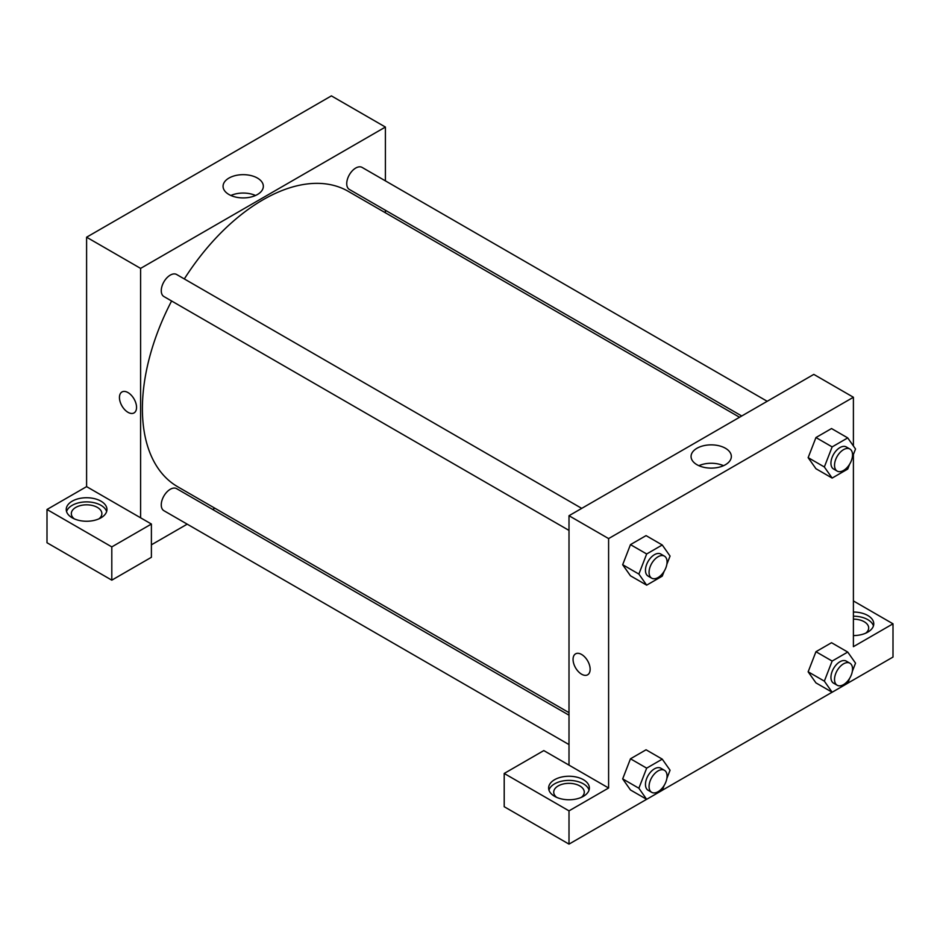 <?xml version="1.0" encoding="UTF-8"?>
<svg xmlns="http://www.w3.org/2000/svg" width="940" height="940" viewBox="0 0 940 940"><rect width="100%" height="100%" fill="white"/><g stroke="black" fill="none" stroke-linecap="round" stroke-linejoin="round"><path stroke-width="1.41" d="M47 509.492L47 542.744L111.801 580.156L111.801 546.904L47 509.492L86.598 486.626L86.598 237.209L331.397 95.88L385.4 127.053L385.4 180.868M72.204 501.173A20.363 11.762 180 0 1 94.388 498.635A20.363 11.762 180 0 1 106.96 509.492A20.363 11.762 180 0 1 86.598 521.254A20.363 11.762 180 0 1 66.235 509.492A20.363 11.762 180 0 1 72.204 501.173M86.598 486.626L151.399 524.038L111.801 546.904M106.643 511.572A20.363 11.762 0 0 0 92.696 502.43A20.363 11.762 0 0 0 72.204 505.332A20.363 11.762 0 0 0 66.552 511.572M74.26 518.845A15.275 8.812 180 0 1 71.323 513.651A15.275 8.812 180 0 1 80.758 505.497A15.275 8.812 180 0 1 97.396 507.412A15.275 8.812 180 0 1 101.873 513.651A15.275 8.812 180 0 1 98.935 518.845M151.399 524.038L151.399 557.291L111.801 580.156M385.4 210.255L385.4 212.792M257.442 194.51A20.14 11.633 180 0 1 235.493 197.036A20.14 11.633 180 0 1 223.062 186.296A20.14 11.633 180 0 1 243.202 174.664A20.14 11.633 180 0 1 263.341 186.296A20.14 11.633 180 0 1 257.442 194.51M140.601 517.811L140.601 268.394L86.598 237.209M140.601 268.394L385.4 127.053M255.527 195.485A20.14 11.633 0 0 0 230.876 195.485M214.849 508.199L212.651 509.457M187.201 524.156L151.399 544.824M121.953 391.98A12.091 6.98 -120 0 0 120.109 401.662A12.091 6.98 -120 0 0 128.005 412.319A12.091 6.98 60 0 1 120.097 401.674A12.091 6.98 60 0 1 121.953 391.98A12.091 6.98 60 0 1 134.044 398.96A12.091 6.98 60 0 1 134.044 412.919A12.091 6.98 60 0 1 128.005 412.319A12.091 6.98 -120 0 0 134.044 412.919M569.005 530.418L163.901 296.535A12.725 7.344 -60 0 1 163.901 281.847A12.725 7.344 -60 0 1 176.626 274.492L581.731 508.376M569.005 744.586L163.901 510.702A12.725 7.344 -60 0 1 163.901 496.003A12.725 7.344 -60 0 1 176.626 488.659L569.005 715.187M741.742 415.985L349.375 189.457A12.725 7.344 -60 0 1 349.375 174.758A12.725 7.344 -60 0 1 362.1 167.414L767.205 401.298M569.005 712.661L177.719 486.767A170.551 98.465 -60 0 1 171.597 300.988M184.322 278.933A170.551 98.465 -60 0 1 348.282 191.349L739.557 417.254M569.005 765.136L543.802 750.59L504.204 773.456L569.005 810.868L608.603 788.002L569.005 765.136L569.005 515.719L813.805 374.39L853.403 397.256L853.403 445.96M504.204 773.456L504.204 806.708L569.005 844.12L646.638 799.306L638.871 788.237L646.673 768.144L662.254 759.144L670.056 770.236L666.848 778.485M662.277 790.27L832.111 692.216M847.751 683.18L893 657.06L893 623.808L853.403 646.673L853.403 454.455M853.403 619.143A15.275 8.812 180 0 1 864.201 621.728A15.275 8.812 180 0 1 868.678 627.967A15.275 8.812 180 0 1 865.74 633.161M873.448 625.887A20.363 11.762 0 0 0 853.403 616.205M853.403 612.046A20.363 11.762 180 0 1 873.765 623.808A20.363 11.762 180 0 1 853.403 635.569M556.656 797.355A15.275 8.812 180 0 1 553.731 792.161A15.275 8.812 180 0 1 569.005 783.337A15.275 8.812 180 0 1 584.269 792.161A15.275 8.812 180 0 1 581.343 797.355M589.039 790.082A20.363 11.762 0 0 0 575.092 780.94A20.363 11.762 0 0 0 554.6 783.843A20.363 11.762 0 0 0 548.96 790.082M554.6 779.695A20.363 11.762 180 0 1 576.796 777.145A20.363 11.762 180 0 1 589.368 788.002A20.363 11.762 180 0 1 569.005 799.764A20.363 11.762 180 0 1 548.631 788.002A20.363 11.762 180 0 1 554.6 779.695M569.005 810.868L569.005 844.12M853.403 600.942L893 623.808M849.619 678.386L847.727 683.239L832.147 692.24L824.345 681.148L832.147 661.067L815.943 651.714L831.536 642.713L815.943 651.714L808.153 671.795L815.943 682.886L808.13 671.818M849.619 464.219L847.727 469.072L832.147 478.072L815.943 468.719L808.13 457.651M832.147 478.072L824.345 466.98L832.147 446.899L815.943 437.547L831.536 428.546L815.943 437.547L808.153 457.627L815.943 468.719M664.145 571.297L662.254 576.149L646.673 585.15L630.47 575.797L622.656 564.74M646.673 585.15L638.871 574.07L646.673 553.977L630.47 544.624L646.062 535.624L630.47 544.624L622.68 564.717L630.47 575.797M646.673 768.144L630.47 758.792L646.062 749.791L630.47 758.792L622.68 778.884L630.47 789.964L622.656 778.896M608.603 788.002L608.603 538.585L853.403 397.256M725.445 448.262A20.14 11.633 180 0 1 731.343 456.488A20.14 11.633 180 0 1 711.204 468.12A20.14 11.633 180 0 1 691.065 456.488A20.14 11.633 180 0 1 703.496 445.748A20.14 11.633 180 0 1 725.445 448.262M608.603 538.585L569.005 515.719M723.53 465.688A20.14 11.633 0 0 0 698.878 465.688M575.562 653.864A12.091 6.98 -120 0 0 573.706 663.546A12.091 6.98 -120 0 0 581.601 674.203A12.091 6.98 60 0 1 573.706 663.546A12.091 6.98 60 0 1 575.55 653.864A12.091 6.98 60 0 1 587.641 660.843A12.091 6.98 60 0 1 587.641 674.803A12.091 6.98 60 0 1 581.601 674.203A12.091 6.98 -120 0 0 587.653 674.803M646.673 553.977L662.254 544.977L670.056 556.069L666.848 564.317M664.427 556.128L660.832 554.048A12.725 7.344 120 0 0 651.02 557.455A12.725 7.344 120 0 0 645.463 570.263A12.725 7.344 120 0 0 648.095 576.091L651.702 578.171A12.725 7.344 120 0 0 664.427 570.815A12.725 7.344 120 0 0 664.427 556.128A12.725 7.344 120 0 0 654.616 559.535A12.725 7.344 120 0 0 649.058 572.343A12.725 7.344 120 0 0 651.702 578.171M638.871 574.07L622.68 564.717M662.254 544.977L646.062 535.624M832.147 446.899L847.727 437.899L855.529 448.991L852.322 457.24M849.901 449.038L846.306 446.958A12.725 7.344 120 0 0 836.494 450.378A12.725 7.344 120 0 0 830.937 463.185A12.725 7.344 120 0 0 833.568 469.013L837.176 471.081A12.725 7.344 120 0 0 849.901 463.737A12.725 7.344 120 0 0 849.901 449.038A12.725 7.344 120 0 0 840.09 452.446A12.725 7.344 120 0 0 834.532 465.265A12.725 7.344 120 0 0 837.176 471.081M824.345 466.98L808.153 457.627M847.727 437.899L831.536 428.546M664.145 785.464L662.254 790.317L646.673 799.317L630.47 789.964M664.427 770.283L660.832 768.215A12.725 7.344 120 0 0 651.02 771.623A12.725 7.344 120 0 0 645.463 784.43A12.725 7.344 120 0 0 648.095 790.258L651.702 792.338A12.725 7.344 120 0 0 664.427 784.982A12.725 7.344 120 0 0 664.427 770.283A12.725 7.344 120 0 0 654.616 773.702A12.725 7.344 120 0 0 649.058 786.51A12.725 7.344 120 0 0 651.702 792.338M638.871 788.237L622.68 778.884M662.254 759.144L646.062 749.791M832.147 661.067L847.727 652.066L855.529 663.147L852.322 671.395M849.901 663.205L846.306 661.125A12.725 7.344 120 0 0 836.494 664.533A12.725 7.344 120 0 0 830.937 677.352A12.725 7.344 120 0 0 833.568 683.168L837.176 685.248A12.725 7.344 120 0 0 849.901 677.905A12.725 7.344 120 0 0 849.901 663.205A12.725 7.344 120 0 0 840.09 666.613A12.725 7.344 120 0 0 834.532 679.42A12.725 7.344 120 0 0 837.176 685.248M832.147 692.24L815.943 682.886M824.345 681.148L808.153 671.795M847.727 652.066L831.536 642.713"/></g></svg>
